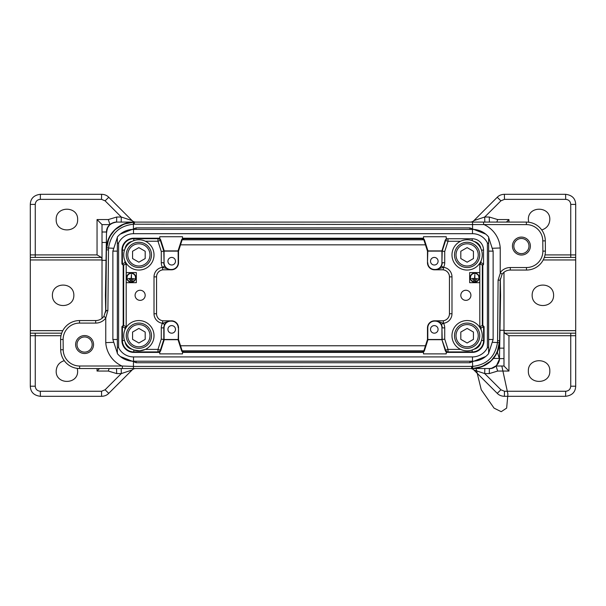 <?xml version="1.0" encoding="UTF-8"?>
<svg xmlns="http://www.w3.org/2000/svg" width="606" height="606" viewBox="0 0 606 606"><rect width="100%" height="100%" fill="white"/><g stroke="black" fill="none" stroke-linecap="round" stroke-linejoin="round"><path stroke-width="0.91" d="M489.292 373.584L497.662 371.054L508.949 371.054L508.949 335.709L570.738 335.709L570.738 386.204C570.435 389.272 568.754 390.953 565.686 391.256L504.472 391.256L500.904 389.779L484.709 373.584L489.292 373.584L489.375 368.531L472.006 368.531A27.778 27.778 0 0 0 499.776 341.239L500.579 295.304L500.291 278.813M472.006 368.531L123.942 368.531M116.708 217.031L108.338 219.554L97.051 219.554L97.051 254.906L35.262 254.906L35.262 204.404C35.565 201.336 37.246 199.654 40.314 199.359L101.528 199.359L105.096 200.836L121.291 217.031L116.708 217.031L116.625 222.084L133.994 222.084A27.778 27.778 0 0 0 106.224 249.369L105.421 295.304L105.709 311.802M133.994 222.084L121.208 222.084L121.291 217.031L132.093 220.599A5.053 5.053 0 0 0 135.661 222.084M61.683 333.179L30.3 333.179L30.3 257.429L101.407 257.429L35.216 257.429L35.262 254.906L30.3 254.906L30.3 204.404C30.55 198.495 33.913 195.124 40.397 194.306L101.611 194.306C104.618 194.42 106.997 195.405 108.754 197.261L132.093 220.599M56.184 219.554C55.661 233.34 78.159 233.34 77.644 219.554C78.159 205.775 55.661 205.775 56.184 219.554M64.259 360.661C59.214 362.297 56.517 365.759 56.184 371.054C55.661 384.84 78.159 384.84 77.644 371.054L77.31 368.387M99.551 368.531L97.051 371.054L108.338 371.054L116.708 373.584L121.291 373.584L132.093 370.008L108.754 393.347C106.997 395.203 104.618 396.195 101.611 396.309L40.397 396.309C33.921 395.483 30.55 392.12 30.3 386.204L30.3 333.179M108.338 219.554L109.944 224.606L102.013 224.606L102.013 260.315L106.027 260.315L106.338 242.461L102.013 242.461M102.013 232L106.527 232L106.338 242.461M116.496 368.531L116.708 373.584M102.013 318.339L102.013 260.315M106.224 249.369L106.527 232.007C106.512 226.553 109.875 223.243 116.625 222.084C116.057 221.705 110.58 223.303 109.944 224.606L107.8 227.265M544.317 257.429L575.7 257.429L575.7 333.179L504.593 333.179L570.784 333.179L570.738 335.709L575.7 335.709L575.7 386.204C575.45 392.12 572.087 395.483 565.603 396.309L504.389 396.309C501.382 396.188 499.003 395.203 497.246 393.347L473.907 370.008A5.053 5.053 0 0 0 470.339 368.531M541.741 229.954C546.786 228.318 549.483 224.849 549.816 219.554C550.339 205.775 527.841 205.775 528.356 219.554L528.69 222.22M528.356 371.054C527.841 384.84 550.339 384.84 549.816 371.054C550.339 357.275 527.841 357.275 528.356 371.054M484.792 368.531L484.709 373.584L473.907 370.008M499.776 341.239L499.473 358.608L499.973 330.3L503.987 330.3L503.987 366.009L496.056 366.009L498.223 363.297M499.48 358.608L498.23 363.297M497.662 371.054L496.056 366.009M503.987 366.009L508.949 371.054M508.949 335.709L504.624 333.179L503.987 331.482M575.7 333.179L575.7 335.709M553.604 295.304C553.717 308.924 532.03 308.924 532.144 295.304C532.03 281.684 553.717 281.684 553.604 295.304M484.792 222.084L484.709 217.031L473.907 220.599L497.246 197.261C499.003 195.405 501.382 194.42 504.389 194.306L565.603 194.306C572.079 195.124 575.45 198.495 575.7 204.404L575.7 257.429M473.907 220.599A5.053 5.053 0 0 1 470.339 222.084M497.352 352.116L499.458 359.063L496.488 365.607L491.61 368.281L489.375 368.531C495.155 369.342 500.094 361.827 499.473 358.608L498.708 362.297L496.443 365.653L494.132 367.342C493.072 368.137 490.246 368.569 489.375 368.531L490.436 368.478M490.549 368.463L491.383 368.327M503.987 330.3L503.987 272.268M506.434 222.084L508.949 219.554L497.662 219.554L496.875 222.084M106.527 232L107.8 227.273M97.051 219.554L102.013 224.606L109.928 224.606M97.051 254.906L101.376 257.429L102.013 259.126M30.3 257.429L30.3 254.906M73.856 295.304C73.97 308.924 52.283 308.924 52.396 295.304C52.283 281.684 73.97 281.684 73.856 295.304M108.338 371.054L109.125 368.531M108.754 393.347L105.096 389.779L121.291 373.584L121.208 368.531M132.093 370.008A5.053 5.053 0 0 1 135.661 368.531M469.65 282.684L469.65 272.579L479.747 272.579L479.747 282.684L469.65 282.684M460.81 295.304A5.053 5.053 0 0 0 468.385 299.682A5.053 5.053 0 0 0 468.385 290.933A5.053 5.053 0 0 0 460.81 295.304M424.45 350.639A2.522 2.522 -126.1 0 1 422.049 352.389L182.497 352.404L182.497 353.889L159.772 353.889L159.772 352.404L133.828 352.404A11.9 11.9 0 0 1 121.927 340.504L121.927 326.649L123.185 325.384L123.185 265.231L121.927 263.966L121.927 250.111A11.9 11.9 0 0 1 133.828 238.211L159.772 238.211L159.772 236.726L182.497 236.726L182.497 238.211L423.503 238.211L423.503 236.726L446.228 236.726L446.228 238.749L472.172 238.749A11.362 11.362 0 0 1 483.535 250.111L483.535 264.504L482.815 265.231L482.815 325.384L484.073 326.649L481.066 327.891L481.066 329.778C482.52 333.3 482.664 336.875 481.497 340.504L480.959 341.875A8.893 8.893 0 0 1 473.998 349.207L472.172 349.988C468.249 351.313 464.401 351.116 460.636 349.397A15.15 15.15 0 0 0 482.278 335.709A15.15 15.15 0 0 0 452.629 331.3A15.15 15.15 0 0 0 460.636 349.397L448.031 349.397L444.721 339.102L442.198 339.504L441.933 327.876A6.749 6.749 0 0 0 435.184 321.127L442.38 320.816L434.555 320.809A7.067 7.067 0 0 0 427.48 327.876L427.48 339.496L424.071 350.116L424.45 350.639L427.965 339.701L427.48 339.496M481.066 327.891L479.808 326.626L479.808 263.981L481.012 262.777L483.535 263.822L482.331 265.027L482.331 325.581L483.596 326.846L483.596 340.504A11.416 11.416 0 0 1 472.172 351.919L472.172 349.988M182.497 238.211L183.951 238.219L184.338 238.749L421.662 238.749L422.049 238.219A2.522 2.522 126.1 0 1 424.45 239.968L424.071 240.499L427.48 251.119L427.48 262.731L427.798 251.119L442.198 251.111L445.607 240.499L448.016 241.271L460.522 241.271C464.317 239.499 468.203 239.287 472.172 240.62L474.187 241.506A8.84 8.84 0 0 1 480.869 248.536L481.497 250.111C482.679 253.785 482.512 257.399 481.012 260.959L481.012 262.777M136.35 282.684L126.253 282.684L126.253 272.579L136.35 272.579L136.35 282.684M135.085 295.304A5.053 5.053 0 0 0 142.66 299.682A5.053 5.053 0 0 0 142.66 290.933A5.053 5.053 0 0 0 135.085 295.304M121.927 326.649L124.934 327.891L124.934 329.778C123.48 333.308 123.336 336.883 124.503 340.504A15.15 15.15 0 0 0 154.022 335.709A15.15 15.15 0 0 0 136.448 320.756A15.15 15.15 0 0 0 124.503 340.504L125.041 341.875A8.893 8.893 0 0 0 132.002 349.207L133.828 349.988L139.653 350.836L145.364 349.397L157.969 349.397L161.279 339.102L163.802 339.504L160.37 350.17L160.719 350.639L164.234 339.701L163.802 339.504L163.802 327.876A7.014 7.014 0 0 1 164.673 324.49L162.461 323.271A9.605 9.605 0 0 1 154.015 313.741L154.015 276.874A9.605 9.605 0 0 1 162.461 267.337A9.537 9.537 0 0 1 161.279 262.731L161.279 251.505L157.969 241.218L145.364 241.218C141.599 239.491 137.751 239.294 133.828 240.62L132.002 241.408A8.893 8.893 0 0 0 125.041 248.733L124.503 250.111A15.15 15.15 0 0 0 136.448 269.859A15.15 15.15 0 0 0 154.022 254.906A15.15 15.15 0 0 0 124.503 250.111C123.336 253.732 123.48 257.308 124.934 260.83L124.934 262.724L126.192 263.981L126.192 326.626L124.934 327.891M121.927 263.966L124.934 262.724M118.609 347.723A16.665 16.665 0 0 0 133.509 356.919L472.491 356.919A16.665 16.665 0 0 0 487.391 347.723L487.391 242.892A16.665 16.665 0 0 0 472.491 233.696L133.509 233.696A16.665 16.665 0 0 0 118.609 242.892L118.609 347.723L117.352 347.026L117.352 237.014A20.96 20.96 0 0 1 133.509 229.401L472.491 229.401A20.96 20.96 0 0 1 488.648 237.014L488.648 353.593A20.96 20.96 0 0 1 472.491 361.206L133.509 361.206A20.96 20.96 0 0 1 117.352 353.593L117.352 347.867M117.352 242.741L117.352 243.582L118.609 242.892M487.391 242.892L488.648 243.582L488.648 242.741M487.391 347.723L488.648 347.026L488.648 347.867M105.618 317.695L103.914 316.324L105.8 310.454L106.414 247.899C108.883 232.499 117.867 223.902 133.358 222.099L526.372 222.084A18.938 18.938 0 0 1 545.309 240.855L545.4 251.119A18.938 18.938 0 0 1 526.462 270.056L510.305 270.056A10.097 10.097 0 0 0 502.086 274.283L500.238 272.533A12.628 12.628 0 0 1 510.305 267.534L526.462 267.534A16.415 16.415 0 0 0 542.878 251.126L542.787 240.877A16.415 16.415 0 0 0 526.372 224.606L133.449 224.197C119.094 225.864 110.784 233.825 108.512 248.081L107.898 310.469L105.762 318.082A12.628 12.628 0 0 1 95.695 323.081L79.537 323.081A16.415 16.415 0 0 0 63.122 339.481L63.213 349.738A16.415 16.415 0 0 0 79.628 366.009L121.935 366.009A27.747 27.747 0 0 1 105.762 342.625L105.762 318.082M113.042 248.248L106.414 247.899M113.042 342.36L105.762 342.625M121.935 366.009L133.449 366.425L472.551 366.41C486.906 364.744 495.216 356.79 497.488 342.534L492.958 342.36M484.065 224.606A27.747 27.747 0 0 1 500.238 247.983L492.958 248.248M500.238 247.983L500.238 272.533M434.555 320.809L435.184 321.127M434.555 321.127A6.749 6.749 0 0 0 427.798 327.876L427.48 327.876M441.933 327.876L441.933 339.496L427.798 339.496L427.798 327.876M438.085 329.391A3.787 3.787 0 0 1 432.404 332.671A3.787 3.787 0 0 1 432.404 326.111A3.787 3.787 0 0 1 438.085 329.391M178.52 339.496L178.035 339.701L181.55 350.639L181.929 350.116L178.52 339.496L178.52 327.876L178.202 339.496L164.067 339.496L164.067 327.876L161.279 327.876A9.537 9.537 0 0 1 162.461 323.271L162.764 320.771L163.62 320.816A7.067 7.067 0 0 1 156.553 313.741L156.553 276.874A7.067 7.067 0 0 1 163.62 269.806L171.445 269.806A7.067 7.067 0 0 0 178.52 262.731L178.52 251.119L181.929 240.499L181.55 239.968A2.522 2.522 53.9 0 1 183.951 238.219M178.202 327.876A6.749 6.749 0 0 0 171.445 321.127L163.62 320.816L170.816 320.862C168.12 320.983 166.074 322.187 164.673 324.49M170.816 320.862L171.445 321.127M170.816 321.127A6.749 6.749 0 0 0 164.067 327.876M175.49 329.391A3.787 3.787 0 0 1 169.809 332.671A3.787 3.787 0 0 1 169.809 326.111A3.787 3.787 0 0 1 175.49 329.391M93.551 344.541A8.961 8.961 0 0 0 80.106 336.777A8.961 8.961 0 0 0 80.106 352.306A8.961 8.961 0 0 0 93.551 344.541M530.379 246.066A8.961 8.961 0 0 0 516.933 238.302A8.961 8.961 0 0 0 516.933 253.831A8.961 8.961 0 0 0 530.379 246.066M427.48 262.731A7.067 7.067 0 0 0 434.555 269.806L442.38 269.806A7.067 7.067 0 0 1 449.447 276.874L449.447 313.741A7.067 7.067 0 0 1 442.38 320.809L443.236 320.771L443.539 323.271A9.537 9.537 0 0 1 444.721 327.876L444.721 339.102M438.085 261.216A3.787 3.787 0 0 0 432.404 257.936A3.787 3.787 0 0 0 432.404 264.496A3.787 3.787 0 0 0 438.085 261.216M427.798 262.731A6.749 6.749 0 0 0 434.555 269.488L434.555 269.806M442.38 269.806L434.555 269.488M435.184 269.488A6.749 6.749 0 0 0 441.933 262.731L442.198 251.111L444.721 251.505L444.721 262.731A9.537 9.537 0 0 1 443.539 267.337A9.605 9.605 0 0 1 451.985 276.874L451.985 313.741A9.605 9.605 0 0 1 443.539 323.271L441.327 324.49C439.926 322.187 437.88 320.983 435.184 320.862M441.933 251.119L441.933 262.731M484.073 326.649L484.073 340.504A11.9 11.9 0 0 1 472.172 352.404L446.228 352.389L446.228 353.889L423.503 353.889L423.503 352.404M422.049 238.219L423.503 238.211M447.69 352.389A2.522 2.522 126.1 0 1 445.281 350.639L441.88 339.549L445.63 350.17L448.031 349.397L448.031 351.919L446.228 352.389M441.766 339.701L427.965 339.701M178.035 339.701L164.234 339.701M159.772 238.211L158.31 238.219A2.522 2.522 -53.9 0 1 160.719 239.968L164.234 250.907L178.035 250.907L181.55 239.968M178.202 251.119L164.067 251.119L164.067 262.731A6.749 6.749 0 0 0 170.816 269.488L171.445 269.488A6.749 6.749 0 0 0 178.202 262.731L178.141 251.058L178.52 251.119M164.067 251.119L161.279 251.505M178.52 327.876A7.067 7.067 0 0 0 171.445 320.809M435.184 269.746C437.88 269.632 439.926 268.42 441.327 266.117L443.539 267.337L443.236 269.844L442.38 269.791M133.828 224.175L133.774 222.084L134.35 222.084L123.957 224.084L115.466 229.401M114.746 230.083L113.496 231.386M108.413 249.884L106.323 249.861L108.739 238.726M133.449 362.57L133.449 368.531L79.628 368.531A18.938 18.938 0 0 1 60.691 349.76L60.6 339.496A18.938 18.938 0 0 1 79.537 320.559L95.695 320.559A10.097 10.097 0 0 0 103.914 316.324L105.8 310.454L107.898 310.469M510.305 267.534L510.305 270.056A10.097 10.097 0 0 0 502.086 274.283L500.2 280.154L499.586 342.716C497.117 358.116 488.133 366.713 472.642 368.516L482.043 366.532L490.534 361.214M491.254 360.525L492.504 359.222M106.807 310.461A2.522 2.522 0 0 0 105.649 312.173L105.686 312.014M499.586 342.716L497.488 342.534L497.571 340.724L499.677 340.746L497.261 351.889M495.943 354.472L491.352 360.434M472.172 366.441L472.225 368.524L471.65 368.531L471.65 366.425M110.057 236.143L114.648 230.182M105.8 310.446L106.323 250.089M170.816 269.768L162.461 267.337L164.673 266.117C166.074 268.42 168.12 269.632 170.816 269.746L162.764 269.844L162.461 267.337M424.45 239.968L427.965 250.907L427.48 251.119M422.049 352.389L421.662 351.866L184.338 351.866L183.951 352.389A2.522 2.522 -53.9 0 1 181.55 350.639M182.497 352.389L183.951 352.389M159.772 352.389L157.969 351.919L133.828 351.919L133.828 349.988M123.185 325.384L126.192 326.626M123.185 265.231L126.192 263.981M441.88 251.058L445.115 240.499A2.522 2.522 180 0 1 447.516 238.749M482.815 265.231L479.808 263.981M482.815 325.384L479.808 326.626M483.543 222.084L483.626 224.22M122.374 366.395L122.457 368.531M441.766 250.907L427.965 250.907M167.915 261.216A3.787 3.787 0 0 0 173.596 264.496A3.787 3.787 0 0 0 173.596 257.936A3.787 3.787 0 0 0 167.915 261.216M160.719 350.639A2.522 2.522 53.9 0 1 158.31 352.389M479.232 277.631A4.545 4.545 0 0 0 472.422 273.7A4.545 4.545 0 0 0 472.422 281.57A4.545 4.545 0 0 0 479.232 277.631M478.929 277.631A4.234 4.234 0 0 0 472.574 273.965A4.234 4.234 0 0 0 472.574 281.305A4.234 4.234 0 0 0 478.929 277.631M135.835 277.631A4.545 4.545 0 0 0 129.017 273.692A4.545 4.545 0 0 0 129.017 281.563A4.545 4.545 0 0 0 135.835 277.631M135.524 277.631A4.234 4.234 0 0 0 129.176 273.957A4.234 4.234 0 0 0 129.176 281.298A4.234 4.234 0 0 0 135.524 277.631M473.536 280.639L475.846 280.949L473.536 280.639M472.612 279.563L476.77 279.866L472.612 279.563M471.612 278.48L477.77 278.79L474.846 278.48L474.846 274.48L474.536 278.48L471.612 278.48M130.138 280.631L132.449 280.942L130.138 280.631M129.214 279.555L133.373 279.858L129.214 279.555M128.207 278.472L134.373 278.783L131.441 278.472L131.441 274.473L131.138 278.472L128.207 278.472M184.338 238.749A2.522 2.522 53.9 0 0 181.929 240.499M181.929 350.116A2.522 2.522 -53.9 0 0 184.338 351.866M424.071 240.499A2.522 2.522 126.1 0 0 421.662 238.749M421.662 351.866A2.522 2.522 -126.1 0 0 424.071 350.116M435.184 320.839L443.539 323.271M435.184 269.768L443.539 267.337M170.816 320.839L162.461 323.271M92.165 344.541A7.575 7.575 0 0 1 84.59 352.116A7.575 7.575 0 0 1 77.015 344.541A7.575 7.575 0 0 1 84.59 336.966A7.575 7.575 0 0 1 92.165 344.541M528.985 246.066A7.575 7.575 0 0 1 517.622 252.626A7.575 7.575 0 0 1 517.622 239.506A7.575 7.575 0 0 1 528.985 246.066M151.5 254.906A12.628 12.628 0 0 1 132.562 265.837A12.628 12.628 0 0 1 132.562 243.976A12.628 12.628 0 0 1 151.5 254.906M138.872 262.193L132.562 258.55L132.562 251.263L138.872 247.619L145.19 251.263L145.19 258.55L138.872 262.193M151.5 335.709A12.628 12.628 0 0 1 132.562 346.64A12.628 12.628 0 0 1 132.562 324.771A12.628 12.628 0 0 1 151.5 335.709M138.872 342.996L132.562 339.352L132.562 332.058L138.872 328.414L145.19 332.058L145.19 339.352L138.872 342.996M451.978 254.906A15.15 15.15 0 0 0 469.552 269.859A15.15 15.15 0 0 0 481.497 250.111A15.15 15.15 0 0 0 451.978 254.906M454.5 254.906A12.628 12.628 0 0 1 473.437 243.976A12.628 12.628 0 0 1 473.437 265.837A12.628 12.628 0 0 1 454.5 254.906M467.128 247.619L473.437 251.263L473.437 258.55L467.128 262.193L460.81 258.55L460.81 251.263L467.128 247.619M479.747 335.709A12.628 12.628 0 0 1 460.81 346.64A12.628 12.628 0 0 1 460.81 324.771A12.628 12.628 0 0 1 479.747 335.709M467.128 342.996L460.81 339.352L460.81 332.058L467.128 328.414L473.437 332.058L473.437 339.352L467.128 342.996M105.096 200.836L108.754 197.261M40.314 199.359L40.397 194.306M101.528 199.359L101.611 194.306M105.096 389.779L101.528 391.256L101.611 396.309M101.528 391.256L40.314 391.256L40.397 396.309M40.314 391.256C37.246 390.953 35.565 389.272 35.262 386.204L30.3 386.204M35.262 386.204L35.262 335.709L30.3 335.709M35.216 333.179L35.262 335.709L60.986 335.709M97.051 368.531L97.051 371.054M425.465 345.768L180.535 345.768M180.535 244.839L425.465 244.839M182.285 350.821L423.715 350.821M423.715 239.794L182.285 239.794M565.686 391.256L565.603 396.309M504.472 391.256L504.389 396.309M500.904 389.779L497.246 393.347M503.987 348.155L499.662 348.155M499.473 358.608L503.987 358.608M503.987 330.656L575.7 330.656M570.738 386.204L575.7 386.204M497.662 219.554L489.292 217.031L484.709 217.031L500.904 200.836L497.246 197.261M500.904 200.836L504.472 199.359L504.389 194.306M504.472 199.359L565.686 199.359L565.603 194.306M565.686 199.359C568.754 199.654 570.435 201.336 570.738 204.404L575.7 204.404M570.738 204.404L570.738 254.906L575.7 254.906M570.784 257.429L570.738 254.906L545.014 254.906M508.949 222.084L508.949 219.554M489.292 217.031L489.375 222.084M575.7 259.959L543.211 259.959M35.262 204.404L30.3 204.404M102.013 259.959L30.3 259.959M30.3 330.656L62.789 330.656M445.115 240.499L445.607 240.499A2.522 2.522 90 0 1 448.016 238.749L448.016 241.271L444.721 251.505M472.172 352.404L472.172 351.919L448.031 351.919A2.522 2.522 36.1 0 1 445.63 350.17L445.281 350.639M481.497 340.504L484.073 340.504M481.497 250.111L483.535 250.111M472.172 238.749L472.172 240.62M161.279 339.102L161.279 327.876M133.828 352.404L133.828 351.919A11.416 11.416 0 0 1 122.404 340.504L124.503 340.504M121.927 340.504L122.404 340.504L122.404 326.846L123.669 325.581L123.669 265.027L122.404 263.769L122.404 250.111L124.503 250.111M157.969 349.397L157.969 351.919A2.522 2.522 -36.1 0 0 160.37 350.17L157.969 349.397M121.927 250.111L122.404 250.111A11.416 11.416 0 0 1 133.828 238.688L133.828 240.62M133.828 238.211L133.828 238.688L157.969 238.688L157.969 241.218L160.37 240.446L163.802 251.111L164.067 262.731M133.358 222.099L133.449 228.038M472.551 222.084L472.551 228.038M472.551 362.57L472.642 368.516M497.571 340.724L498.102 280.146L500.382 272.92M160.719 239.968L160.37 240.446A2.522 2.522 -143.9 0 0 157.969 238.688L158.31 238.219M444.721 327.876L442.198 327.876A7.014 7.014 0 0 0 441.327 324.49M441.327 266.117A7.014 7.014 0 0 0 442.198 262.731L444.721 262.731M95.695 323.081L95.695 320.559A10.097 10.097 0 0 0 103.914 316.324M63.122 339.481L60.6 339.496A18.938 18.938 0 0 1 79.537 320.559L79.537 323.081M79.628 366.009L79.628 368.531A18.938 18.938 0 0 1 60.691 349.76L63.213 349.738M542.878 251.126L545.4 251.119A18.938 18.938 0 0 1 526.462 270.056L526.462 267.534M526.372 224.606L526.372 222.084A18.938 18.938 0 0 1 545.309 240.855L542.787 240.877M162.764 269.844A7.083 7.083 0 0 0 156.537 276.874L156.537 313.741A7.083 7.083 0 0 0 162.764 320.771M443.236 320.771A7.083 7.083 0 0 0 449.463 313.741L449.463 276.874A7.083 7.083 0 0 0 443.236 269.844M161.279 262.731L163.802 262.731A7.014 7.014 0 0 0 164.673 266.117M106.323 249.861L108.429 249.884M134.35 222.084L134.35 224.182M498.102 280.146L500.2 280.154L502.086 274.283M472.491 361.206L472.491 356.919M133.509 356.919L133.509 361.206M472.491 233.696L472.491 229.401M133.509 233.696L133.509 229.401M451.985 313.741L449.463 313.741M451.985 276.874L449.463 276.874M154.015 276.874L156.537 276.874M154.015 313.741L156.537 313.741M485.732 234.113L469.9 227.886L469.9 229.401M488.648 237.4L493.132 251.119L488.648 251.119M469.9 227.886L136.1 227.886L136.1 229.401M117.352 237.4L112.867 251.119L117.352 251.119M493.132 251.119L493.132 339.496L488.648 339.496M485.732 356.495L469.9 362.721L469.9 361.206M112.867 251.119L112.867 339.496L117.352 339.496M120.268 356.495L136.1 362.721L136.1 361.206M149.985 254.906A11.113 11.113 0 0 0 133.32 245.286A11.113 11.113 0 0 0 133.32 264.527A11.113 11.113 0 0 0 149.985 254.906M149.985 335.709A11.113 11.113 0 0 0 133.32 326.081A11.113 11.113 0 0 0 133.32 345.329A11.113 11.113 0 0 0 149.985 335.709M456.015 254.906A11.113 11.113 0 0 0 472.68 264.527A11.113 11.113 0 0 0 472.68 245.286A11.113 11.113 0 0 0 456.015 254.906M478.232 335.709A11.113 11.113 0 0 0 461.567 326.081A11.113 11.113 0 0 0 461.567 345.329A11.113 11.113 0 0 0 478.232 335.709M476.066 368.531L481.247 389.734L494.057 408.133L501.215 411.694L506.654 408.096L507.926 394.127L501.821 366.009M499.435 359.343L499.321 360.222M498.299 363.168L497.852 363.926M490.133 368.501L489.754 368.524M499.299 360.32L498.67 362.388L496.488 365.607L492.814 367.925M106.527 232.007C106.512 229.841 107.641 226.614 109.534 224.985C111.671 223.038 114.034 222.076 116.625 222.084L112.905 222.788L109.512 225.008L107.3 228.295L106.55 232.916M115.481 222.144L115.905 222.107M115.799 222.114L116.42 222.084M116.216 222.091L116.685 222.084M499.48 358.434L493.435 358.434M120.268 234.113L136.1 227.886M493.132 339.496L488.648 353.207M112.867 339.496L117.352 353.207M136.1 362.721L469.9 362.721"/></g></svg>
